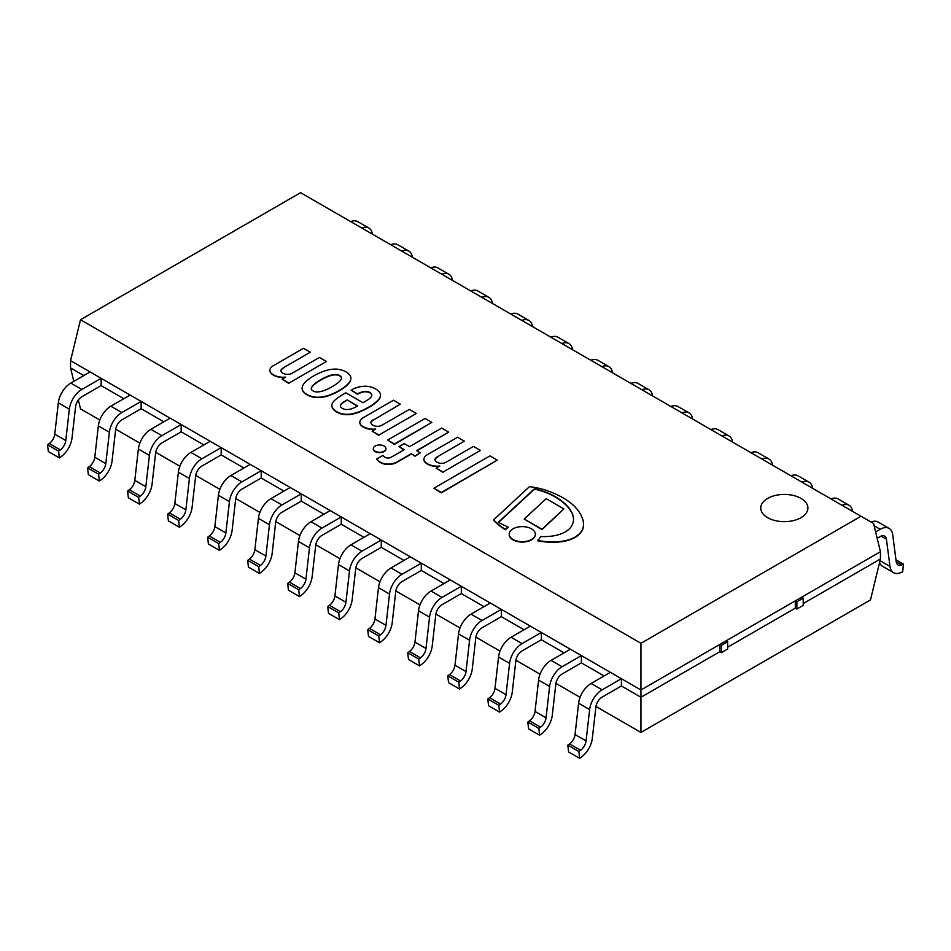 <?xml version="1.0" encoding="UTF-8"?>
<svg xmlns="http://www.w3.org/2000/svg" width="951" height="951" viewBox="0 0 951 951"><rect width="100%" height="100%" fill="white"/><g stroke="black" fill="none" stroke-linecap="round" stroke-linejoin="round"><path stroke-width="1.43" d="M870.486 599.926L640.95 732.448L640.95 697.261L719.776 651.744L640.95 697.261L640.95 689.986L880.448 551.711L880.448 558.986L870.486 599.926M727.658 647.203L795.309 608.141L727.658 647.203M803.191 603.588L880.448 558.986L803.191 603.588M861 516.25L873.577 523.502L880.448 551.711L640.95 689.986L70.552 360.667L640.95 689.986L640.95 643.292L861 516.25L300.575 192.684L80.514 319.738L70.552 360.667L70.552 367.954L83.795 375.586L70.552 367.954L73.821 381.351M101.127 385.595L123.808 398.695L101.127 385.595L101.127 378.32L81.834 389.458A17.831 10.295 120 0 0 69.352 409.192L65.785 440.527A8.916 5.147 -60 0 1 60.317 449.906L58.582 451.154L59.342 457.93L61.09 456.682A17.831 10.295 120 0 0 72.026 437.935L75.593 406.6A8.916 5.147 -60 0 1 81.834 396.733L101.127 385.595M141.14 408.704L163.834 421.804L141.14 408.704L141.14 401.429L121.859 412.556A17.831 10.295 120 0 0 109.377 432.301L105.811 463.636A8.916 5.147 -60 0 1 100.342 473.004L98.607 474.252L99.368 481.04L101.103 479.791A17.831 10.295 120 0 0 112.052 461.045L115.618 429.709A8.916 5.147 -60 0 1 121.859 419.843L141.14 408.704M181.166 431.813L203.859 444.913L181.166 431.813L181.166 424.538L161.884 435.665A17.831 10.295 120 0 0 149.402 455.398L145.836 486.746A8.916 5.147 -60 0 1 140.356 496.113L138.62 497.361L139.393 504.149L141.128 502.889A17.831 10.295 120 0 0 152.077 484.154L155.643 452.819A8.916 5.147 -60 0 1 161.884 442.94L181.166 431.813M221.191 454.911L243.872 468.011L221.191 454.911L221.191 447.636L201.897 458.774A17.831 10.295 120 0 0 189.415 478.508L185.861 509.855A8.916 5.147 -60 0 1 180.381 519.222L178.645 520.47L179.418 527.246L181.154 525.998A17.831 10.295 120 0 0 192.102 507.263L195.656 475.916A8.916 5.147 -60 0 1 201.897 466.049L221.191 454.911M261.204 478.02L283.897 491.12L261.204 478.02L261.204 470.745L241.923 481.884A17.831 10.295 120 0 0 229.441 501.617L225.874 532.952A8.916 5.147 -60 0 1 220.406 542.332L218.671 543.58L219.431 550.356L221.167 549.107A17.831 10.295 120 0 0 232.115 530.361L235.682 499.025A8.916 5.147 -60 0 1 241.923 489.159L261.204 478.02M301.229 501.129L323.922 514.229L301.229 501.129L301.229 493.854L281.948 504.981A17.831 10.295 120 0 0 269.466 524.726L265.9 556.062A8.916 5.147 -60 0 1 260.431 565.429L258.684 566.677L259.457 573.465L261.192 572.217A17.831 10.295 120 0 0 272.141 553.47L275.707 522.135A8.916 5.147 -60 0 1 281.948 512.268L301.229 501.129M341.254 524.239L363.948 537.339L341.254 524.239L341.254 516.964L321.973 528.09A17.831 10.295 120 0 0 309.479 547.824L305.925 579.171A8.916 5.147 -60 0 1 300.445 588.538L298.709 589.786L299.482 596.574L301.217 595.314A17.831 10.295 120 0 0 312.166 576.579L315.732 545.244A8.916 5.147 -60 0 1 321.973 535.365L341.254 524.239M381.28 547.348L403.961 560.436L381.28 547.348L381.28 540.061L361.986 551.2A17.831 10.295 120 0 0 349.504 570.933L345.938 602.28A8.916 5.147 -60 0 1 340.47 611.648L338.734 612.896L339.495 619.672L341.243 618.423A17.831 10.295 120 0 0 352.179 599.689L355.745 568.341A8.916 5.147 -60 0 1 361.986 558.475L381.28 547.348M421.293 570.445L443.986 583.545L421.293 570.445L421.293 563.17L402.011 574.309A17.831 10.295 120 0 0 389.53 594.042L385.963 625.378A8.916 5.147 -60 0 1 380.495 634.757L378.76 636.005L379.52 642.781L381.256 641.533A17.831 10.295 120 0 0 392.204 622.786L395.771 591.451A8.916 5.147 -60 0 1 402.011 581.584L421.293 570.445M461.318 593.555L484.011 606.655L461.318 593.555L461.318 586.28L442.037 597.406A17.831 10.295 120 0 0 429.555 617.151L425.989 648.487A8.916 5.147 -60 0 1 420.508 657.854L418.773 659.102L419.546 665.89L421.281 664.642A17.831 10.295 120 0 0 432.23 645.895L435.796 614.56A8.916 5.147 -60 0 1 442.037 604.693L461.318 593.555M501.343 616.664L524.025 629.764L501.343 616.664L501.343 609.389L482.05 620.516A17.831 10.295 120 0 0 469.568 640.261L466.014 671.596A8.916 5.147 -60 0 1 460.534 680.964L458.798 682.212L459.571 689L461.306 687.751A17.831 10.295 120 0 0 472.255 669.005L475.809 637.669A8.916 5.147 -60 0 1 482.05 627.791L501.343 616.664M541.369 639.773L564.05 652.873L541.369 639.773L541.369 632.486L522.075 643.625A17.831 10.295 120 0 0 509.593 663.358L506.027 694.705A8.916 5.147 -60 0 1 500.559 704.073L498.823 705.321L499.584 712.097L501.32 710.849A17.831 10.295 120 0 0 512.268 692.114L515.834 660.767A8.916 5.147 -60 0 1 522.075 650.9L541.369 639.773M581.382 662.871L604.075 675.971L581.382 662.871L581.382 655.596L562.1 666.734A17.831 10.295 120 0 0 549.619 686.467L546.052 717.803A8.916 5.147 -60 0 1 540.584 727.182L538.837 728.43L539.609 735.206L541.345 733.958A17.831 10.295 120 0 0 552.293 715.211L555.86 683.876A8.916 5.147 -60 0 1 562.1 674.009L581.382 662.871M621.407 685.98L640.95 697.261L621.407 685.98L621.407 678.705L602.126 689.844A17.831 10.295 120 0 0 589.632 709.577L586.078 740.912A8.916 5.147 -60 0 1 580.597 750.28L578.862 751.54L579.635 758.316L581.37 757.067A17.831 10.295 120 0 0 592.318 738.321L595.885 706.985A8.916 5.147 -60 0 1 602.126 697.119L621.407 685.98M78.351 399.967L80.514 408.882L99.819 420.021M115.689 429.186L139.833 443.13M155.714 452.296L179.858 466.24M195.728 475.405L219.883 489.349M235.753 498.514L259.908 512.446M275.778 521.612L299.922 535.556M315.803 544.721L339.947 558.665M355.817 567.83L379.972 581.774M395.842 590.94L419.985 604.884M435.867 614.037L460.011 627.981M475.88 637.146L500.036 651.09M515.906 660.256L540.061 674.2M555.931 683.365L580.074 697.309M595.956 706.462L640.95 732.448M80.514 319.738L640.95 643.292M801.004 517.665A23.585 13.611 180 0 1 775.303 520.625A23.585 13.611 180 0 1 760.741 508.048A23.585 13.611 180 0 1 767.647 498.419A23.585 13.611 180 0 1 793.36 495.459A23.585 13.611 180 0 1 807.91 508.048A23.585 13.611 180 0 1 801.004 517.665A23.585 13.611 0 0 0 807.91 508.048A23.585 13.611 0 0 0 784.325 494.425A23.585 13.611 0 0 0 760.741 508.048A23.585 13.611 0 0 0 770.227 518.961A23.585 13.611 0 0 0 798.424 518.961A23.585 13.611 0 0 0 801.004 517.665M101.127 378.32L90.095 371.948L70.802 383.087A17.831 10.295 120 0 0 58.32 402.82L54.766 434.167A8.916 5.147 -60 0 1 49.286 443.535L47.55 444.783L58.582 451.154M47.55 444.783L48.323 451.559L59.342 457.93M350.717 221.631A17.831 10.295 -60 0 1 357.79 221.654L368.822 228.026A17.831 10.295 120 0 0 361.749 228.002M372.376 234.136A17.831 10.295 120 0 0 368.822 228.026M141.14 401.429L130.121 395.057L110.827 406.196A17.831 10.295 120 0 0 98.345 425.929L94.779 457.265A8.916 5.147 -60 0 1 89.311 466.644L87.575 467.892L98.607 474.252M87.575 467.892L88.336 474.668L99.368 481.04M390.742 244.74A17.831 10.295 -60 0 1 397.815 244.764L408.847 251.135A17.831 10.295 120 0 0 401.774 251.112M412.401 257.245A17.831 10.295 120 0 0 408.847 251.135M181.166 424.538L170.134 418.167L150.852 429.305A17.831 10.295 120 0 0 138.37 449.038L134.804 480.374A8.916 5.147 -60 0 1 129.336 489.741L127.589 491.001L138.62 497.361M127.589 491.001L128.361 497.777L139.393 504.149M430.767 267.849A17.831 10.295 -60 0 1 437.84 267.873L448.872 274.245A17.831 10.295 120 0 0 441.799 274.221M452.426 280.355A17.831 10.295 120 0 0 448.872 274.245M221.191 447.636L210.159 441.276L190.878 452.403A17.831 10.295 120 0 0 178.384 472.148L174.829 503.483A8.916 5.147 -60 0 1 169.349 512.851L167.614 514.099L178.645 520.47M167.614 514.099L168.386 520.886L179.418 527.246M470.781 290.958A17.831 10.295 -60 0 1 477.854 290.982L488.885 297.342A17.831 10.295 120 0 0 481.812 297.318M492.44 303.464A17.831 10.295 120 0 0 488.885 297.342M261.204 470.745L250.184 464.373L230.891 475.512A17.831 10.295 120 0 0 218.409 495.245L214.843 526.592A8.916 5.147 -60 0 1 209.375 535.96L207.639 537.208L218.671 543.58M207.639 537.208L208.4 543.984L219.431 550.356M510.806 314.068A17.831 10.295 -60 0 1 517.879 314.08L528.911 320.451A17.831 10.295 120 0 0 521.837 320.428M532.465 326.562A17.831 10.295 120 0 0 528.911 320.451M301.229 493.854L290.198 487.483L270.916 498.621A17.831 10.295 120 0 0 258.434 518.354L254.868 549.69A8.916 5.147 -60 0 1 249.4 559.069L247.664 560.317L258.684 566.677M247.664 560.317L248.425 567.093L259.457 573.465M550.831 337.165A17.831 10.295 -60 0 1 557.904 337.189L568.936 343.561A17.831 10.295 120 0 0 561.863 343.537M572.49 349.671A17.831 10.295 120 0 0 568.936 343.561M341.254 516.964L330.223 510.592L310.941 521.73A17.831 10.295 120 0 0 298.459 541.464L294.893 572.799A8.916 5.147 -60 0 1 289.413 582.167L287.678 583.427L298.709 589.786M287.678 583.427L288.45 590.202L299.482 596.574M590.856 360.274A17.831 10.295 -60 0 1 597.929 360.298L608.949 366.67A17.831 10.295 120 0 0 601.876 366.646M612.515 372.78A17.831 10.295 120 0 0 608.949 366.67M381.28 540.061L370.248 533.701L350.955 544.828A17.831 10.295 120 0 0 338.473 564.573L334.918 595.908A8.916 5.147 -60 0 1 329.438 605.276L327.703 606.524L338.734 612.896M327.703 606.524L328.475 613.312L339.495 619.672M630.87 383.384A17.831 10.295 -60 0 1 637.943 383.408L648.974 389.767A17.831 10.295 120 0 0 641.901 389.744M652.529 395.889A17.831 10.295 120 0 0 648.974 389.767M421.293 563.17L410.273 556.799L390.98 567.937A17.831 10.295 120 0 0 378.498 587.67L374.932 619.018A8.916 5.147 -60 0 1 369.464 628.385L367.728 629.633L378.76 636.005M367.728 629.633L368.489 636.409L379.52 642.781M670.895 406.493A17.831 10.295 -60 0 1 677.968 406.517L689 412.877A17.831 10.295 120 0 0 681.926 412.853M692.554 418.987A17.831 10.295 120 0 0 689 412.877M461.318 586.28L450.287 579.908L431.005 591.046A17.831 10.295 120 0 0 418.523 610.78L414.957 642.115A8.916 5.147 -60 0 1 409.489 651.494L407.741 652.743L418.773 659.102M407.741 652.743L408.514 659.518L419.546 665.89M710.92 429.59A17.831 10.295 -60 0 1 717.993 429.614L729.025 435.986A17.831 10.295 120 0 0 721.952 435.962M732.579 442.096A17.831 10.295 120 0 0 729.025 435.986M501.343 609.389L490.312 603.017L471.03 614.156A17.831 10.295 120 0 0 458.548 633.889L454.982 665.225A8.916 5.147 -60 0 1 449.502 674.592L447.766 675.852L458.798 682.212M447.766 675.852L448.539 682.628L459.571 689M750.933 452.7A17.831 10.295 -60 0 1 758.006 452.724L769.038 459.095A17.831 10.295 120 0 0 761.965 459.071M772.592 465.205A17.831 10.295 120 0 0 769.038 459.095M541.369 632.486L530.337 626.127L511.044 637.253A17.831 10.295 120 0 0 498.562 656.998L494.995 688.334A8.916 5.147 -60 0 1 489.527 697.701L487.792 698.949L498.823 705.321M487.792 698.949L488.552 705.737L499.584 712.097M790.959 475.809A17.831 10.295 -60 0 1 798.032 475.833L809.063 482.193A17.831 10.295 120 0 0 801.99 482.169M812.618 488.315A17.831 10.295 120 0 0 809.063 482.193M581.382 655.596L570.35 649.224L551.069 660.363A17.831 10.295 120 0 0 538.587 680.096L535.021 711.443A8.916 5.147 -60 0 1 529.552 720.81L527.817 722.059L538.837 728.43M527.817 722.059L528.578 728.835L539.609 735.206M830.984 498.918A17.831 10.295 -60 0 1 838.057 498.942L849.088 505.302A17.831 10.295 120 0 0 842.015 505.278M852.643 511.424A17.831 10.295 120 0 0 849.088 505.302M621.407 678.705L610.376 672.333L591.094 683.472A17.831 10.295 120 0 0 578.612 703.205L575.046 734.541A8.916 5.147 -60 0 1 569.566 743.92L567.83 745.168L578.862 751.54M567.83 745.168L568.603 751.944L579.635 758.316M877.179 538.314L880.198 536.566A8.916 5.147 -60 0 1 884.644 536.126A8.916 5.147 -60 0 1 886.439 539.229L889.993 566.463A17.831 10.295 120 0 0 893.571 572.668A17.831 10.295 120 0 0 900.942 572.561L902.677 571.801L903.45 564.133L901.714 564.894A8.916 5.147 -60 0 1 898.029 564.942A8.916 5.147 -60 0 1 896.234 561.839L892.68 534.617A17.831 10.295 120 0 0 889.102 528.411A17.831 10.295 120 0 0 880.198 529.291L875.633 531.93M893.571 572.668L882.54 566.297A17.831 10.295 -60 0 1 879.568 562.576M871.009 522.016A17.831 10.295 -60 0 1 878.082 522.04L889.102 528.411M895.973 559.818L903.45 564.133M803.191 598.131L803.191 605.407L796.89 609.044L795.309 608.141L795.309 600.854L796.89 601.769L803.191 598.131L801.61 597.216L795.309 600.854M796.89 609.044L796.89 601.769M727.658 641.747L727.658 649.022L721.345 652.659L719.776 651.744L719.776 644.469L721.345 645.384L727.658 641.747L726.077 640.831L719.776 644.469M721.345 652.659L721.345 645.384M285.74 377.107A13.48 7.786 180 0 1 275.528 375.8A13.587 7.846 180 0 1 270.833 372.744A9.272 5.361 180 0 1 269.846 370.343A9.272 5.361 180 0 1 270.429 368.489A9.462 5.468 180 0 1 273.353 365.695L303.512 348.292L310.323 352.215L283.85 367.502A11.388 6.574 0 0 0 280.818 370.343A7.192 4.149 0 0 0 285.621 374.195A6.134 3.542 0 0 0 291.981 373.291L319.393 357.457L326.395 361.499L288.949 383.11L282.15 379.176L285.74 377.107M326.395 361.499L288.949 383.11M282.15 379.176L288.949 383.479M275.528 375.8L275.528 376.156A13.48 7.786 0 0 0 284.991 377.535M269.846 370.533A9.272 5.361 0 0 0 269.846 370.712A9.272 5.361 0 0 0 270.833 373.113A13.587 7.846 0 0 0 275.528 376.156M310.323 352.215L283.85 367.502M280.854 370.652A11.388 6.574 180 0 1 283.85 367.859M439.802 466.049A13.48 7.786 180 0 1 429.59 464.742A13.587 7.846 180 0 1 424.883 461.699A9.272 5.361 180 0 1 423.908 459.297A9.272 5.361 180 0 1 424.491 457.431A9.462 5.468 180 0 1 427.415 454.649L457.574 437.234L464.373 441.169L437.912 456.444A11.388 6.574 0 0 0 434.88 459.285A7.192 4.149 0 0 0 439.683 463.149A6.134 3.542 0 0 0 446.043 462.234L473.455 446.399L480.445 450.441L443.011 472.053L436.212 468.13L439.802 466.049M480.445 450.441L443.011 472.053M436.212 468.13L443.011 472.421M429.59 464.742L429.59 465.11A13.48 7.786 0 0 0 439.053 466.477M423.908 459.476A9.272 5.361 0 0 0 423.908 459.654A9.272 5.361 0 0 0 424.883 462.055A13.587 7.846 0 0 0 429.59 465.11M464.373 441.169L437.912 456.444M434.916 459.595A11.388 6.574 180 0 1 437.912 456.813M384.085 451.202A6.324 3.649 180 0 1 377.19 451.998A6.324 3.649 180 0 1 373.291 448.622A6.324 3.649 180 0 1 379.615 444.973A6.324 3.649 180 0 1 385.94 448.622A6.324 3.649 180 0 1 384.085 451.202M373.291 448.801A6.324 3.649 0 0 0 373.291 448.991A6.324 3.649 0 0 0 377.19 452.367A6.324 3.649 0 0 0 384.085 451.57A6.324 3.649 0 0 0 385.94 448.991A6.324 3.649 0 0 0 385.94 448.801M373.814 419.439A11.388 6.574 0 0 0 370.795 422.28A7.192 4.149 0 0 0 375.586 426.143A6.134 3.542 0 0 0 381.945 425.228L409.358 409.394L416.36 413.435L378.914 435.047L372.114 431.124L375.704 429.044A13.48 7.786 180 0 1 365.493 427.736A13.587 7.846 180 0 1 360.798 424.693A9.272 5.361 180 0 1 359.811 422.292A9.272 5.361 180 0 1 360.393 420.425A9.462 5.468 180 0 1 363.318 417.644L393.476 400.228L400.288 404.163L373.814 419.807L400.288 404.163M365.493 427.736L365.493 428.105A13.48 7.786 0 0 0 374.956 429.472M359.811 422.47A9.272 5.361 0 0 0 359.811 422.648A9.272 5.361 0 0 0 360.798 425.049A13.587 7.846 0 0 0 365.493 428.105M370.819 422.589A11.388 6.574 180 0 1 373.814 419.807M416.36 413.435L378.914 435.047M372.114 431.124L378.914 435.415M433.941 488.208L489.908 455.898L497.278 460.153L441.312 492.463L433.941 488.208L441.312 492.832L497.278 460.153M411.248 453.722L396.995 461.948A12.636 7.287 180 0 1 389.125 464.088A11.816 6.823 180 0 1 385.5 463.898A12.351 7.133 180 0 1 380.115 462.055A17.57 10.14 180 0 1 376.834 458.953L383.075 455.351A8.559 4.945 0 0 0 385.191 457.3A4.089 2.366 0 0 0 389.423 457.93A5.385 3.103 0 0 0 391.206 457.205L404.258 449.68L398.956 446.625L404.258 443.57L409.548 446.625L441.692 428.069L448.682 432.099L416.55 450.655L420.33 452.842L415.028 455.898L411.248 453.722L415.028 456.266L420.33 452.842M398.956 446.625L403.937 449.859M448.682 432.099L416.859 450.845M389.125 464.088L389.125 464.457A12.636 7.287 0 0 0 396.995 462.305L411.248 454.079M385.5 463.898L385.5 464.266A11.816 6.823 0 0 0 389.125 464.457M380.115 462.055L380.115 462.412A12.351 7.133 0 0 0 385.5 464.266M376.834 458.953L376.834 459.321A17.57 10.14 0 0 0 380.115 462.412M387.616 440.075L394.427 444.367L431.861 422.387L394.427 443.998L387.616 440.075L425.049 418.464L431.861 422.387M361.951 410.57A34.188 19.733 180 0 1 350.717 414.077A14.907 8.607 180 0 1 339.971 413.221A18.2 10.509 180 0 1 333.611 409.251A14.919 8.618 180 0 1 331.84 405.174A14.919 8.618 180 0 1 331.84 405.031A18.735 10.818 180 0 1 334.681 400.335A61.874 35.722 180 0 1 342.431 394.772L345.831 392.811L363.032 402.737A133.437 77.043 0 0 0 368.715 399.242A17.546 10.128 0 0 0 371.354 396.531A6.835 3.947 0 0 0 371.782 395.164A6.835 3.947 0 0 0 371.354 393.785A6.229 3.59 0 0 0 365.909 391.443A4.208 2.425 0 0 0 364.257 391.467A15.014 8.666 0 0 0 357.564 393.857L351.121 390.183L352.785 389.232A19.555 11.293 180 0 1 364.364 386.261L365.969 386.237A15.489 8.939 180 0 1 369.654 386.688A16.845 9.724 180 0 1 377.024 389.862A18.556 10.711 180 0 1 379.972 392.989A14.574 8.416 180 0 1 380.507 395.259A14.574 8.416 180 0 1 380.436 396.115A40.822 23.573 180 0 1 379.485 398.481A48.87 28.209 180 0 1 368.144 407.432A69.566 40.168 180 0 1 361.951 410.57L361.951 410.939A69.566 40.168 0 0 0 368.144 407.801A48.87 28.209 0 0 0 379.485 398.849A40.822 23.573 0 0 0 380.436 396.484A14.574 8.416 0 0 0 380.507 395.616A14.574 8.416 0 0 0 380.507 395.438M347.151 399.907L344.321 401.536A15.359 8.868 0 0 0 340.803 404.532A5.706 3.293 0 0 0 340.363 405.792A5.706 3.293 0 0 0 340.458 406.386A7.513 4.339 0 0 0 342.812 408.621A5.682 3.281 0 0 0 346.782 409.512A8.476 4.898 0 0 0 352.262 408.526A23.359 13.48 0 0 0 357.552 405.911L347.151 399.907L357.255 406.101M364.257 391.467L364.257 391.836A4.208 2.425 180 0 1 365.909 391.8A6.229 3.59 180 0 1 371.354 394.154A6.835 3.947 180 0 1 371.77 395.343M357.564 393.857L357.564 394.225A15.014 8.666 180 0 1 364.257 391.836M351.121 390.183L357.517 394.237M344.321 401.536L347.151 400.264M340.375 405.97A5.706 3.293 180 0 1 340.803 404.9A15.359 8.868 180 0 1 344.321 401.904M350.717 414.077L350.717 414.446A34.188 19.733 0 0 0 361.951 410.939M339.971 413.221L339.971 413.578A14.907 8.607 0 0 0 350.717 414.446M331.84 405.328L331.84 405.399A14.919 8.618 0 0 0 331.84 405.542A14.919 8.618 0 0 0 333.611 409.608A18.2 10.509 0 0 0 339.971 413.578M302.133 388.365A16.999 9.819 0 0 0 302.133 388.555A16.999 9.819 0 0 0 302.145 388.9A12.387 7.144 0 0 0 302.882 391.23A19.805 11.436 0 0 0 306.947 394.82A19.805 11.436 0 0 0 313.152 397.161A12.387 7.144 0 0 0 317.194 397.589A16.999 9.819 0 0 0 323.019 397.126A32.5 18.758 0 0 0 328.963 395.604A70.588 40.75 0 0 0 334.229 393.441A54.457 31.442 0 0 0 339.602 390.611A51.104 29.505 0 0 0 346.33 385.868A43.663 25.213 0 0 0 349.73 382.1A20.03 11.567 0 0 0 350.86 378.272A20.03 11.567 0 0 0 350.86 378.094M311.274 388.852A4.969 2.865 180 0 1 311.286 388.781L311.441 388.056A14.396 8.309 180 0 1 312.736 385.904A43.865 25.32 180 0 1 316.136 383.015A61.03 35.235 180 0 1 322.567 379.08A55.705 32.156 180 0 1 327.096 376.893A29.433 16.999 180 0 1 332.981 375.039A9.629 5.551 180 0 1 336.559 374.932A7.893 4.553 180 0 1 339.733 375.895A7.893 4.553 180 0 1 341.385 377.725A9.629 5.551 180 0 1 341.468 378.296M341.385 377.357A7.893 4.553 0 0 0 339.733 375.526A7.893 4.553 0 0 0 336.559 374.575A9.629 5.551 0 0 0 332.981 374.67A29.433 16.999 0 0 0 327.096 376.537A55.705 32.156 0 0 0 322.567 378.712A61.03 35.235 0 0 0 316.136 382.647A43.865 25.32 0 0 0 312.736 385.547A14.396 8.309 0 0 0 311.441 387.687L311.286 388.412A4.969 2.865 0 0 0 311.262 388.674A4.969 2.865 0 0 0 312.071 390.231A4.719 2.722 0 0 0 313.057 390.92A4.719 2.722 0 0 0 314.258 391.491A4.969 2.865 0 0 0 317.408 391.943L318.668 391.86A14.396 8.309 0 0 0 322.377 391.111A43.865 25.32 0 0 0 327.394 389.149A61.03 35.235 0 0 0 334.205 385.44A55.705 32.156 0 0 0 337.985 382.813A29.433 16.999 0 0 0 341.207 379.425A9.629 5.551 0 0 0 341.48 378.118A9.629 5.551 0 0 0 341.385 377.357L341.385 377.725M336.559 369.107L336.975 369.143A17.677 10.211 180 0 1 346.021 371.889A17.677 10.211 180 0 1 350.776 377.119L350.836 377.357A20.03 11.567 180 0 1 350.86 377.916A20.03 11.567 180 0 1 349.73 381.743A43.663 25.213 180 0 1 346.33 385.512A51.104 29.505 180 0 1 339.602 390.255A54.457 31.442 180 0 1 334.229 393.072A70.588 40.75 180 0 1 328.963 395.247A32.5 18.758 180 0 1 323.019 396.757A16.999 9.819 180 0 1 317.194 397.233A12.387 7.144 180 0 1 313.152 396.793A19.805 11.436 180 0 1 306.947 394.451A19.805 11.436 180 0 1 302.882 390.873A12.387 7.144 180 0 1 302.145 388.543A16.999 9.819 180 0 1 302.133 388.186A16.999 9.819 180 0 1 302.953 385.167A32.5 18.758 180 0 1 305.58 381.743A70.588 40.75 180 0 1 309.337 378.7A54.457 31.442 180 0 1 314.234 375.597A51.104 29.505 180 0 1 322.448 371.71A43.663 25.213 180 0 1 328.963 369.749A20.03 11.567 180 0 1 336.559 369.107M302.133 388.186L302.145 388.9M531.502 528.839A13.052 7.537 180 0 1 535.33 534.165A13.052 7.537 180 0 1 522.265 541.701A13.052 7.537 180 0 1 509.213 534.165A13.052 7.537 180 0 1 517.273 527.199A13.052 7.537 180 0 1 531.502 528.839M509.213 534.343A13.052 7.537 0 0 0 509.213 534.533A13.052 7.537 0 0 0 522.265 542.07A13.052 7.537 0 0 0 535.33 534.533A13.052 7.537 0 0 0 535.33 534.343M546.183 498.681L563.907 508.916L541.963 529.255L524.227 519.02L546.183 498.681M524.227 519.02L541.963 529.624L563.907 508.916M570.529 510.295A56.965 32.893 0 0 0 564.276 503.091A70.719 40.822 0 0 0 554.29 496.113A57.904 33.428 0 0 0 539.883 490.157A46.444 26.806 0 0 0 534.486 488.755L498.336 522.254A125.675 72.561 0 0 0 508.084 527.08A18.758 10.83 0 0 0 505.445 529.374A68.734 39.68 180 0 1 493.664 519.817L529.457 486.65A58.986 34.058 180 0 1 543.508 489.492A80.573 46.516 180 0 1 570.695 502.984A71.159 41.083 180 0 1 577.4 509.629A68.258 39.407 180 0 1 582.285 518.093A46.908 27.08 180 0 1 583.498 524.227A46.908 27.08 180 0 1 583.118 527.686A29.719 17.166 180 0 1 576.912 535.877A27.805 16.06 180 0 1 564.502 540.846A36.554 21.112 180 0 1 550.486 541.904A49.595 28.637 180 0 1 537.612 540.394A18.758 10.83 0 0 0 540.56 536.566A41.095 23.727 0 0 0 552.293 536.043A27.567 15.917 0 0 0 564.24 532.429A25.903 14.954 0 0 0 571.159 526.735A34.521 19.935 0 0 0 573.524 519.472A34.521 19.935 0 0 0 573.489 518.497A44.542 25.725 0 0 0 570.529 510.295L570.529 510.663A44.542 25.725 180 0 1 573.489 518.854A34.521 19.935 180 0 1 573.524 519.65M498.586 522.384L534.486 489.123A46.444 26.806 180 0 1 539.883 490.514A57.904 33.428 180 0 1 554.29 496.481A70.719 40.822 180 0 1 564.276 503.459A56.965 32.893 180 0 1 570.529 510.663M493.664 519.817L493.664 520.185A68.734 39.68 0 0 0 505.445 529.743A18.758 10.83 180 0 1 508.084 527.448L508.084 527.08M537.612 540.394L537.612 540.762A49.595 28.637 0 0 0 550.486 542.26A36.554 21.112 0 0 0 564.502 541.214A27.805 16.06 0 0 0 576.912 536.245A29.719 17.166 0 0 0 583.118 528.043A46.908 27.08 0 0 0 583.498 524.595A46.908 27.08 0 0 0 583.498 524.405M49.286 443.535L60.317 449.906M54.766 434.167L65.785 440.527M58.32 402.82L69.352 409.192M70.802 383.087L81.834 389.458M89.311 466.644L100.342 473.004M94.779 457.265L105.811 463.636M98.345 425.929L109.377 432.301M110.827 406.196L121.859 412.556M129.336 489.741L140.356 496.113M134.804 480.374L145.836 486.746M138.37 449.038L149.402 455.398M150.852 429.305L161.884 435.665M169.349 512.851L180.381 519.222M174.829 503.483L185.861 509.855M178.384 472.148L189.415 478.508M190.878 452.403L201.897 458.774M209.375 535.96L220.406 542.332M214.843 526.592L225.874 532.952M218.409 495.245L229.441 501.617M230.891 475.512L241.923 481.884M249.4 559.069L260.431 565.429M254.868 549.69L265.9 556.062M258.434 518.354L269.466 524.726M270.916 498.621L281.948 504.981M289.413 582.167L300.445 588.538M294.893 572.799L305.925 579.171M298.459 541.464L309.479 547.824M310.941 521.73L321.973 528.09M329.438 605.276L340.47 611.648M334.918 595.908L345.938 602.28M338.473 564.573L349.504 570.933M350.955 544.828L361.986 551.2M369.464 628.385L380.495 634.757M374.932 619.018L385.963 625.378M378.498 587.67L389.53 594.042M390.98 567.937L402.011 574.309M409.489 651.494L420.508 657.854M414.957 642.115L425.989 648.487M418.523 610.78L429.555 617.151M431.005 591.046L442.037 597.406M449.502 674.592L460.534 680.964M454.982 665.225L466.014 671.596M458.548 633.889L469.568 640.261M471.03 614.156L482.05 620.516M489.527 697.701L500.559 704.073M494.995 688.334L506.027 694.705M498.562 656.998L509.593 663.358M511.044 637.253L522.075 643.625M529.552 720.81L540.584 727.182M535.021 711.443L546.052 717.803M538.587 680.096L549.619 686.467M551.069 660.363L562.1 666.734M569.566 743.92L580.597 750.28M575.046 734.541L586.078 740.912M578.612 703.205L589.632 709.577M591.094 683.472L602.126 689.844M880.032 560.698L889.993 566.463M881.066 536.138L886.439 539.229M874.135 525.796L880.198 529.291M896.222 561.72L901.714 564.894"/></g></svg>
